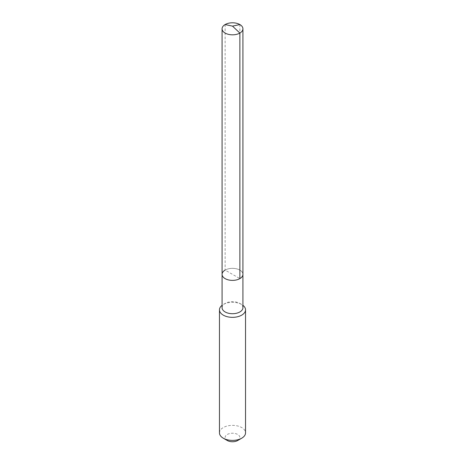<?xml version="1.0" encoding="UTF-8"?>
<svg xmlns="http://www.w3.org/2000/svg" width="465" height="465" viewBox="0 0 465 465"><rect width="100%" height="100%" fill="white"/><g stroke="black" fill="none" stroke-linecap="round" stroke-linejoin="round"><path stroke-width="0.35" stroke-dasharray="2.33 1.74" d="M222.078 274.362A10.422 6.016 180 0 1 225.13 270.107A10.422 6.016 0 0 1 236.487 268.799A10.422 6.016 0 0 1 242.922 274.362A10.422 6.016 0 0 0 236.487 268.799A10.422 6.016 0 0 0 225.13 270.107L239.87 278.616M222.078 307.696A10.422 6.016 180 0 1 225.13 303.442L223.287 304.505A13.032 7.521 0 0 1 241.713 304.505A13.032 7.521 0 0 1 242.922 305.307M242.922 307.696A10.422 6.016 0 0 0 239.87 303.442A10.422 6.016 0 0 0 225.13 303.442L223.287 304.505A13.032 7.521 180 0 0 222.078 305.307M219.468 432.874A13.032 7.521 180 0 1 223.287 427.556A13.032 7.521 0 0 1 237.487 425.928A13.032 7.521 0 0 1 245.532 432.874M237.72 440.5A7.382 4.261 0 0 0 237.72 434.473A7.382 4.261 0 0 0 227.28 434.473A7.382 4.261 180 0 0 227.28 440.5M225.13 24.552L225.13 270.107M239.87 24.552L239.87 270.107M239.87 303.442L241.713 304.505"/><path stroke-width="0.7" d="M222.078 274.362L222.078 28.813A10.422 6.016 180 0 0 228.513 34.369A10.422 6.016 180 0 0 239.87 33.067L232.5 26.127L239.87 33.067A10.422 6.016 0 0 0 242.922 28.813L242.922 307.696A10.422 6.016 0 0 1 239.87 311.951A10.422 6.016 180 0 1 228.513 313.253A10.422 6.016 180 0 1 222.078 307.696L222.078 274.362A10.422 6.016 180 0 0 228.513 279.924A10.422 6.016 180 0 0 239.87 278.616A10.422 6.016 0 0 0 242.922 274.362A10.422 6.016 0 0 1 239.87 278.616L239.87 33.067L239.87 278.616A10.422 6.016 180 0 1 228.513 279.924A10.422 6.016 180 0 1 222.078 274.362A10.422 6.016 180 0 1 225.13 270.107M245.532 309.824L245.532 432.874A13.032 7.521 0 0 1 241.713 438.199L237.72 440.5L241.713 438.199A13.032 7.521 180 0 1 223.287 438.199A13.032 7.521 180 0 1 219.468 432.874L219.468 309.824A13.032 7.521 180 0 0 227.513 316.775A13.032 7.521 180 0 0 241.713 315.142A13.032 7.521 0 0 0 245.532 309.824A13.032 7.521 0 0 0 242.922 305.307M219.468 309.824A13.032 7.521 180 0 1 222.078 305.307M237.72 440.5A7.382 4.261 180 0 1 227.28 440.5L223.287 438.199M242.922 28.813A10.422 6.016 0 0 0 236.487 23.25A10.422 6.016 0 0 0 225.13 24.552A10.422 6.016 180 0 0 222.078 28.813M239.87 24.552L232.5 26.127L225.13 24.552"/></g></svg>
